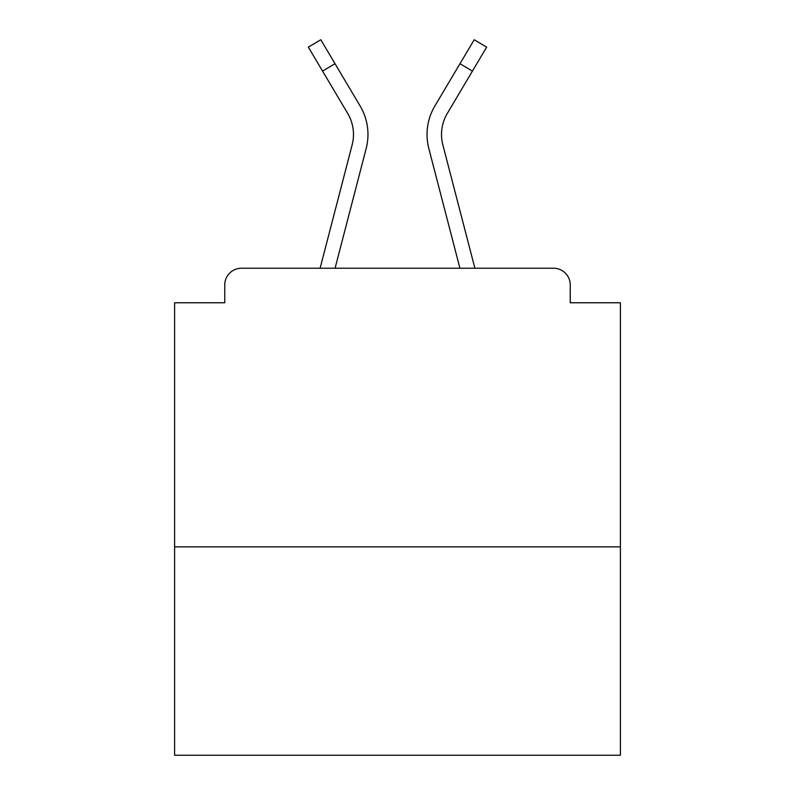 <?xml version="1.0" encoding="UTF-8"?>
<svg xmlns="http://www.w3.org/2000/svg" width="795" height="795" viewBox="0 0 795 795"><rect width="100%" height="100%" fill="white"/><g stroke="black" fill="none" stroke-linecap="round" stroke-linejoin="round"><path stroke-width="1.19" d="M620.398 546.841L620.398 302.766L570.244 302.766L570.244 284.938A16.715 16.715 0 0 0 553.529 268.223L241.471 268.223A16.715 16.715 0 0 0 224.756 284.938L224.756 302.766L174.602 302.766L174.602 755.25L620.398 755.25L620.398 546.841L174.602 546.841M224.756 284.938L224.756 302.766M553.529 268.223L474.893 268.223L442.845 144.849A41.241 41.241 0 0 1 447.307 113.427L472.429 71.103L459.977 63.709L440.062 97.248M322.571 71.103L308.341 47.143L320.802 39.75L335.023 63.709L322.571 71.103L347.693 113.427A41.241 41.241 0 0 1 352.155 144.849L320.107 268.223L241.471 268.223M570.244 302.766L570.244 284.938M360.155 106.033L335.023 63.709L360.155 106.033A55.72 55.72 0 0 1 366.177 148.496L335.073 268.223M472.429 71.103L486.659 47.143L474.198 39.75L434.845 106.033A55.72 55.72 0 0 0 428.823 148.496L448.161 222.918M366.177 148.496L346.839 222.918M428.823 148.496L459.927 268.223"/></g></svg>
